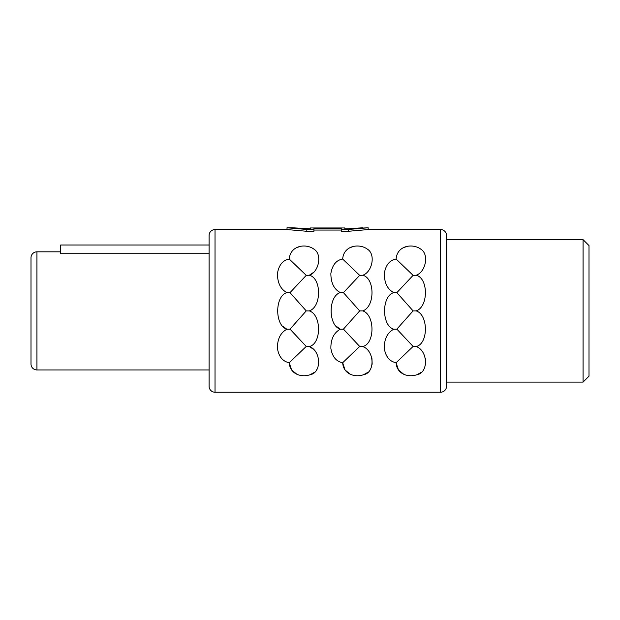 <?xml version="1.0" encoding="UTF-8"?>
<svg xmlns="http://www.w3.org/2000/svg" width="620" height="620" viewBox="0 0 620 620"><rect width="100%" height="100%" fill="white"/><g stroke="black" fill="none" stroke-linecap="round" stroke-linejoin="round"><path stroke-width="0.93" d="M446.532 382.122L583.064 382.122L589 376.185L589 245.59L583.064 239.653L446.532 239.653M583.064 382.122L583.064 239.653M348.363 231.283L341.24 231.283L341.24 228.261L313.937 228.261L313.937 231.283L306.815 231.283L287.006 229.563L215.024 229.563A5.937 5.937 0 0 0 209.087 235.499L209.087 386.283A5.937 5.937 0 0 0 215.024 392.22L440.595 392.22A5.937 5.937 180 0 0 446.532 386.283L446.532 235.499A5.937 5.937 0 0 0 440.595 229.563L368.172 229.563L348.363 231.283L348.363 229.462L368.172 227.78L347.068 228.819L362.63 227.78M313.937 230.051L341.24 230.051M393.801 292.594C381.502 295.88 381.478 325.849 393.801 329.181L396.854 329.127L413.098 346.433L396.103 362.739C396.792 374.526 408.836 377.673 416.973 374.705C428.761 372.822 428.025 350.602 416.16 346.541C428.521 343.782 428.42 314.642 416.16 310.891C428.513 306.877 428.49 278.124 416.16 275.241C425.646 272.172 429.319 254.34 420.933 249.248C412.796 243.079 397.094 245.388 396.103 259.044C389.678 260.152 385.733 264.996 384.284 273.56C384.361 283.038 387.531 289.385 393.801 292.594L396.854 292.648L413.098 310.891L396.854 329.127M403.697 374.232L398.451 369.954L396.103 362.739C389.608 361.491 385.671 356.709 384.299 348.401C384.168 339.086 387.337 332.676 393.801 329.181M340.372 292.594C328.081 295.88 328.058 325.849 340.372 329.181L343.433 329.127L359.678 346.433L342.674 362.739C343.372 374.526 355.407 377.673 363.545 374.705C375.333 372.822 374.596 350.602 362.731 346.541C375.092 343.782 374.999 314.642 362.731 310.891C375.085 306.877 375.069 278.117 362.731 275.241C372.225 272.172 375.898 254.34 367.505 249.248C359.375 243.079 343.666 245.388 342.674 259.044C336.249 260.152 332.312 264.996 330.855 273.56C330.933 283.038 334.11 289.385 340.372 292.594L343.433 292.648L359.678 310.891L343.433 329.127M350.277 374.232L345.03 369.954L342.674 362.739C336.179 361.491 332.243 356.709 330.871 348.401C330.747 339.086 333.917 332.676 340.372 329.181M286.952 292.594C274.652 295.88 274.629 325.849 286.952 329.181L290.005 329.127L306.249 346.433L289.246 362.739C289.943 374.526 301.987 377.673 310.124 374.705C321.912 372.822 321.168 350.602 309.303 346.541C321.664 343.782 321.571 314.642 309.303 310.891C321.664 306.877 321.64 278.117 309.303 275.241C318.796 272.172 322.47 254.34 314.077 249.248C305.947 243.079 290.245 245.388 289.246 259.044C282.821 260.152 278.884 264.996 277.427 273.56C277.512 283.038 280.682 289.385 286.952 292.594L290.005 292.648L306.249 310.891L290.005 329.127M296.848 374.232L291.601 369.954L289.246 362.739C282.751 361.491 278.822 356.709 277.442 348.401C277.318 339.086 280.488 332.676 286.952 329.181M396.103 259.044L413.098 275.35L396.854 292.648M413.098 275.35L416.16 275.241M413.098 310.891L416.16 310.891M413.098 346.433L416.16 346.541M342.674 259.044L359.678 275.35L343.433 292.648M359.678 275.35L362.731 275.241M359.678 310.891L362.731 310.891M359.678 346.433L362.731 346.541M289.246 259.044L306.249 275.35L290.005 292.648M306.249 275.35L309.303 275.241L313.472 272.428M306.249 310.891L309.365 310.922M306.249 346.433L309.303 346.541L313.139 349.045M287.006 229.563L287.006 227.78L306.815 229.462L313.937 229.462M306.815 231.283L306.815 229.462M425.374 358.585L425.591 364.227M423.855 369.218L423.584 369.652M420.941 372.519L417.035 374.681M403.155 247.814L406.627 246.551M371.954 358.585L372.171 364.227M370.435 369.218L370.163 369.652M367.521 372.519L363.607 374.681M349.734 247.814L353.199 246.551M339.907 328.949L336.621 326.507M318.525 358.585L318.742 364.227M317.006 369.218L316.735 369.652M314.092 372.519L310.186 374.681M296.306 247.814L299.778 246.551M286.479 328.949L283.193 326.507M368.172 229.563L368.172 227.78M341.24 229.462L348.363 229.462M344.805 228.819L347.068 228.819L344.805 228.819L344.805 227.958L310.372 227.958L310.372 228.819L308.109 228.819L292.547 227.78L310.372 228.819M292.547 227.78L287.006 227.78M209.087 245.001L60.682 245.001L60.682 253.72L209.087 253.72M60.682 251.829L36.936 251.829A5.937 5.937 0 0 0 31 257.765L31 364.017A5.937 5.937 0 0 0 36.936 369.954L36.936 251.829M209.087 369.954L36.936 369.954M440.595 392.22L440.595 229.563M215.024 392.22L215.024 229.563"/></g></svg>
